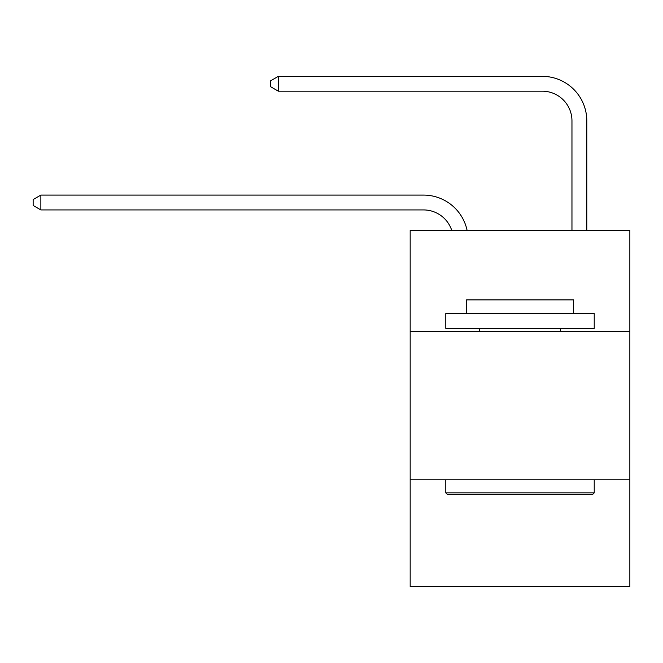 <?xml version="1.0" encoding="UTF-8"?>
<svg xmlns="http://www.w3.org/2000/svg" width="663" height="663" viewBox="0 0 663 663"><rect width="100%" height="100%" fill="white"/><g stroke="black" fill="none" stroke-linecap="round" stroke-linejoin="round"><path stroke-width="0.99" d="M629.85 331.351L629.85 230.417L410.173 230.417L410.173 331.351L629.85 331.351L629.85 586.656L410.173 586.656L410.173 331.351M629.85 479.788L410.173 479.788M423.524 195.088L40.866 195.088L423.524 195.088A44.529 44.529 170.1 0 1 467.1 230.417M571.962 230.417L571.962 120.873A29.686 29.686 56.4 0 0 542.276 91.187L278.361 91.187L270.645 86.737L270.645 80.795L278.361 76.344L542.276 76.344A44.529 44.529 33.3 0 1 586.805 120.873L586.805 230.417M447.575 494.631L445.793 492.849L594.222 492.849L592.449 494.631L447.575 494.631M594.222 313.541L594.222 328.384L445.793 328.384L445.793 313.541L594.222 313.541M466.578 313.541L466.578 299.883L573.445 299.883L573.445 313.541M594.222 479.788L594.222 492.849M445.793 479.788L445.793 492.849M560.384 328.384L560.384 331.351M479.639 328.384L479.639 331.351M571.962 120.873A29.686 29.686 -146.7 0 0 542.276 91.187A29.686 29.686 -146.7 0 1 571.962 120.873A29.686 29.686 -146.7 0 0 542.276 91.187A29.686 29.686 -146.7 0 1 571.962 120.873A29.686 29.686 -146.7 0 0 542.276 91.187A29.686 29.686 -146.7 0 1 571.962 120.873A29.686 29.686 -146.7 0 0 542.276 91.187A29.686 29.686 -146.7 0 1 571.962 120.873A29.686 29.686 -146.7 0 0 542.276 91.187A29.686 29.686 -146.7 0 1 571.962 120.873A29.686 29.686 -146.7 0 0 542.276 91.187A29.686 29.686 -146.7 0 1 571.962 120.873A29.686 29.686 -146.7 0 0 542.276 91.187A29.686 29.686 -146.7 0 1 571.962 120.873A29.686 29.686 -146.7 0 0 542.276 91.187A29.686 29.686 -146.7 0 1 571.962 120.873A29.686 29.686 -146.7 0 0 542.276 91.187A29.686 29.686 -146.7 0 1 571.962 120.873A29.686 29.686 -146.7 0 0 542.276 91.187A29.686 29.686 -146.7 0 1 571.962 120.873A29.686 29.686 -146.7 0 0 542.276 91.187A29.686 29.686 -146.7 0 1 571.962 120.873A29.686 29.686 -146.7 0 0 542.276 91.187A29.686 29.686 -146.7 0 1 571.962 120.873A29.686 29.686 -146.7 0 0 542.276 91.187A29.686 29.686 -146.7 0 1 571.962 120.873A29.686 29.686 -146.7 0 0 542.276 91.187A29.686 29.686 -146.7 0 1 571.962 120.873A29.686 29.686 -146.7 0 0 542.276 91.187A29.686 29.686 -146.7 0 1 571.962 120.873A29.686 29.686 -146.7 0 0 542.276 91.187M451.752 230.417A29.686 29.686 -9.9 0 0 423.524 209.931L40.866 209.931L33.15 205.48L33.15 199.546L40.866 195.088L40.866 209.931M278.361 76.344L278.361 91.187"/></g></svg>
